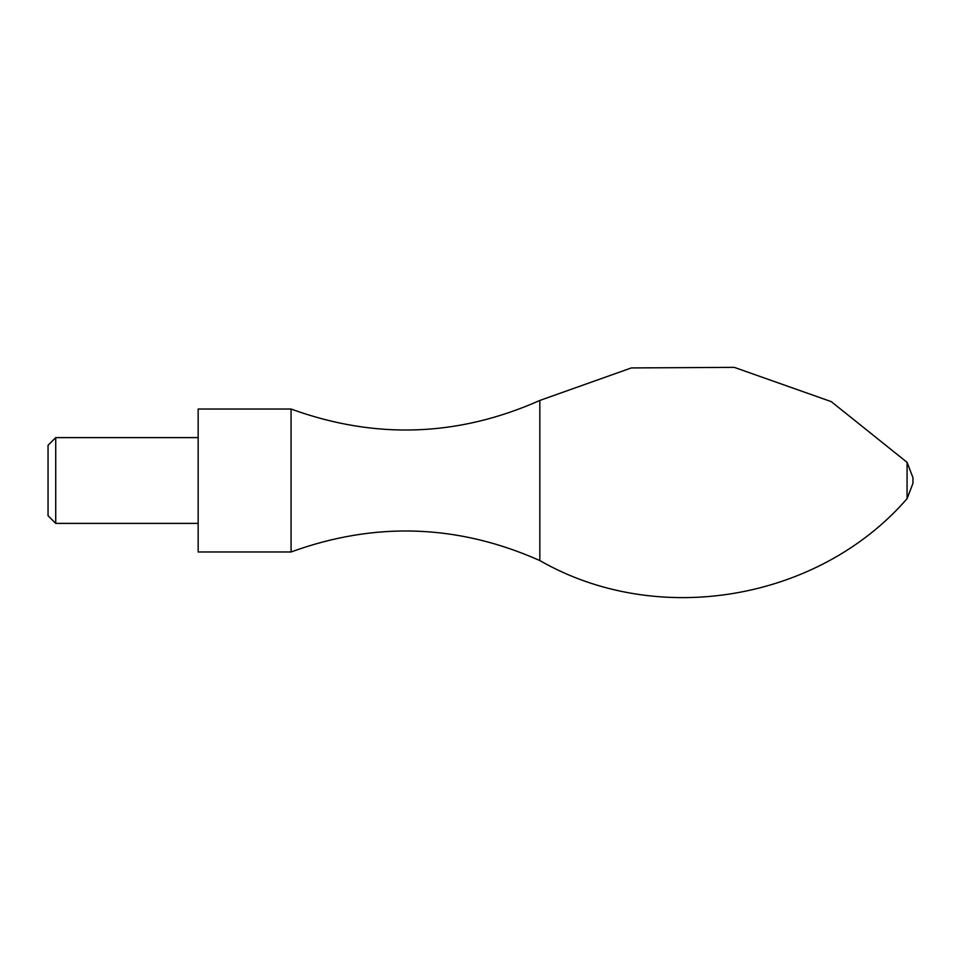<?xml version="1.0" encoding="UTF-8"?>
<svg xmlns="http://www.w3.org/2000/svg" width="961" height="961" viewBox="0 0 961 961"><rect width="100%" height="100%" fill="white"/><g stroke="black" fill="none" stroke-linecap="round" stroke-linejoin="round"><path stroke-width="1.44" d="M48.05 445.291L48.05 515.709L55.726 523.385L55.726 437.615L48.05 445.291M198.158 437.615L55.726 437.615M198.158 409.026L198.158 551.974L291.075 551.974L291.075 409.026L198.158 409.026M912.95 477.641L912.95 483.359L912.95 477.641L907.076 462.337L831.253 401.626L734.252 367.354L631.365 367.931L539.83 400.449L539.83 560.551C458.061 524.225 375.15 521.367 291.075 551.974M539.83 400.449C458.061 436.774 375.15 439.633 291.075 409.026M907.076 462.337L907.076 498.663L912.95 483.359M198.158 523.385L55.726 523.385M539.83 560.551C657.192 628.098 818.34 600.937 907.076 498.663"/></g></svg>
